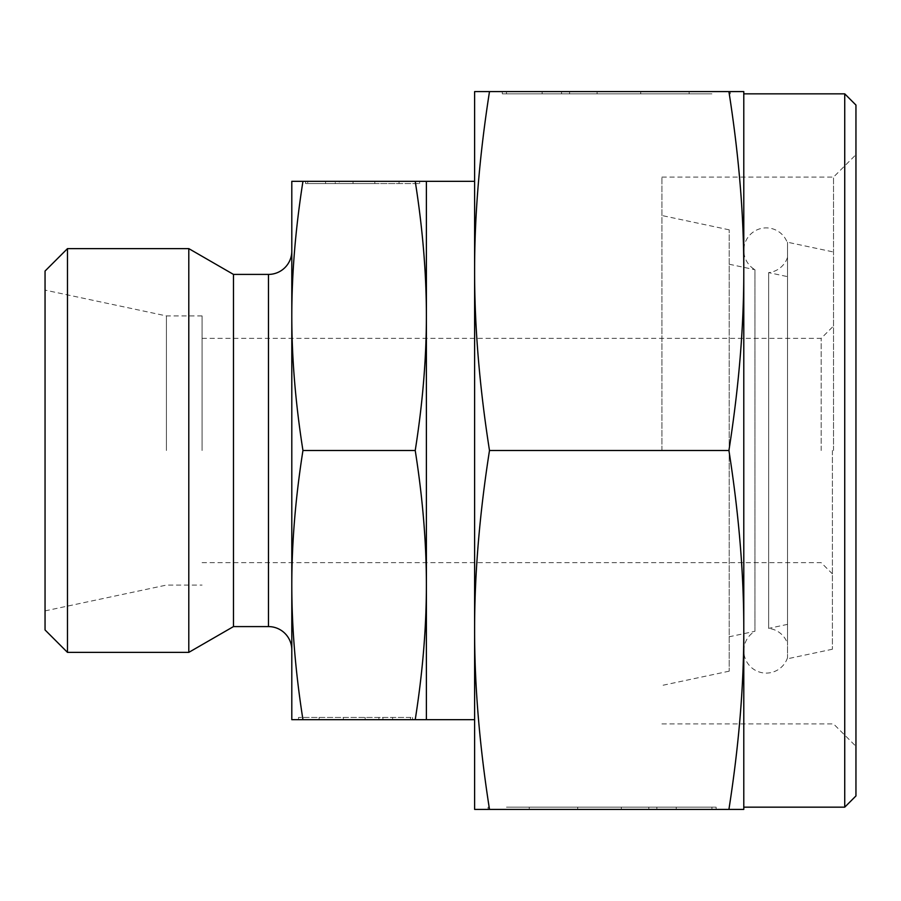 <?xml version="1.0" encoding="UTF-8"?>
<svg xmlns="http://www.w3.org/2000/svg" width="901" height="901" viewBox="0 0 901 901"><rect width="100%" height="100%" fill="white"/><g stroke="black" fill="none" stroke-linecap="round" stroke-linejoin="round"><path stroke-width="0.68" stroke-dasharray="4.5 3.38" d="M787.53 657.685A22.435 22.435 0 0 1 743.787 650.691A22.435 22.435 0 0 1 754.937 631.297L754.937 269.703A22.435 22.435 0 0 1 766.222 227.885A22.435 22.435 0 0 1 787.53 243.315L787.53 657.685L787.53 243.315M832.4 450.5L832.4 649.238L832.4 450.5M787.53 450.5L787.53 242.234L787.53 450.5M729.213 264.23L754.937 269.703L754.937 631.297L729.213 636.77L729.213 264.23L729.213 671.166L729.213 229.834L729.213 636.77M855.95 105.057L855.95 795.943M833.515 450.5L833.515 177.103L833.515 450.5M661.92 450.5L661.92 177.103L661.92 450.5M728.92 450.5C738.91 386.597 743.877 326.77 743.787 271.043L743.787 809.402L728.92 809.402C738.91 745.499 743.877 685.684 743.787 629.957C743.877 574.23 738.91 514.403 728.92 450.5L489.491 450.5C479.49 514.403 474.534 574.23 474.613 629.957L474.613 809.402L728.92 809.402M489.491 450.5C479.49 386.597 474.534 326.77 474.613 271.043C474.534 215.316 479.49 155.501 489.491 91.598L474.613 91.598L474.613 629.957C474.534 685.684 479.49 745.499 489.491 809.402M419.652 183.567L419.652 181.326L307.737 181.326L307.737 183.567L399.064 183.567L335.273 183.567L335.273 181.326L335.273 183.567L307.737 183.567L419.652 183.567L307.737 183.567L307.737 181.326L426.387 181.326L426.387 585.087C426.387 542.56 422.67 497.69 415.226 450.5C422.67 403.31 426.387 358.44 426.387 315.913C426.387 273.375 422.67 228.516 415.226 181.326L291.8 181.326L291.8 719.674L410.451 719.674L410.451 717.433L298.524 717.433L410.451 717.433L410.451 719.674L298.524 719.674L298.524 717.433M302.95 181.326C295.517 228.516 291.8 273.375 291.8 315.913C291.8 358.44 295.517 403.31 302.95 450.5C295.517 497.69 291.8 542.56 291.8 585.087C291.8 627.625 295.517 672.484 302.95 719.674L415.226 719.674C422.67 672.484 426.387 627.625 426.387 585.087L426.387 719.674L415.226 719.674M844.733 93.839L844.733 807.161M233.472 274.411L233.472 626.589M188.793 248.62L188.793 652.38M67.485 248.62L67.485 652.38M45.05 271.043L45.05 629.957M166.415 450.5L166.415 315.913L166.415 450.5M202.072 450.5L202.072 315.913L202.072 450.5M821.183 450.5L821.183 338.337L821.183 450.5M382.914 719.674L319.123 719.674L382.914 719.674L382.914 717.433L382.914 719.674L410.451 719.674L382.914 719.674M506.486 807.161L711.925 807.161L506.486 807.161M711.925 809.402L711.925 807.161L711.925 809.402L488.072 809.402L711.925 809.402L529.259 809.402L656.852 809.402L656.852 807.161L656.852 809.402L711.925 809.402M711.925 93.839L506.486 93.839L711.925 93.839M506.486 91.598L506.486 93.839L506.486 91.598L730.328 91.598L506.486 91.598L689.152 91.598L561.56 91.598L561.56 93.839L561.56 91.598L506.486 91.598M502.285 93.839L640.701 93.839L502.285 93.839L502.285 91.598L542.154 91.598L502.285 91.598L502.285 93.839M542.154 91.598L542.154 93.839M569.578 91.598L502.285 91.598L569.578 91.598L569.578 93.839L569.578 91.598L597.093 91.598L569.578 91.598M597.093 91.598L597.093 93.839L597.093 91.598L640.701 91.598L597.093 91.598L597.093 93.839L597.093 91.598M640.701 91.598L640.701 93.839L640.701 91.598M577.71 807.161L716.126 807.161L577.71 807.161L577.71 809.402L621.318 809.402L577.71 809.402L577.71 807.161M621.318 809.402L621.318 807.161L621.318 809.402L648.821 809.402L621.318 809.402L621.318 807.161L621.318 809.402M648.821 809.402L648.821 807.161L648.821 809.402L716.126 809.402L648.821 809.402M716.126 809.402L716.126 807.161L716.126 809.402L676.257 809.402L716.126 809.402M676.257 809.402L676.257 807.161M305.63 183.567L374.839 183.567L305.63 183.567L305.63 181.326L325.565 181.326L305.63 181.326L305.63 183.567M325.565 181.326L325.565 183.567M339.283 181.326L305.63 181.326L339.283 181.326L339.283 183.567L339.283 181.326L353.034 181.326L339.283 181.326M353.034 181.326L353.034 183.567L353.034 181.326L374.839 181.326L353.034 181.326L353.034 183.567L353.034 181.326M374.839 181.326L374.839 183.567L374.839 181.326M343.349 717.433L412.545 717.433L343.349 717.433L343.349 719.674L365.153 719.674L343.349 719.674L343.349 717.433M365.153 719.674L365.153 717.433L365.153 719.674L378.904 719.674L365.153 719.674L365.153 717.433L365.153 719.674M378.904 719.674L378.904 717.433L378.904 719.674L412.545 719.674L378.904 719.674M412.545 719.674L412.545 717.433L412.545 719.674L392.622 719.674L412.545 719.674M392.622 719.674L392.622 717.433M743.787 91.598L743.787 271.043C743.877 215.316 738.91 155.501 728.92 91.598L743.787 91.598M743.787 450.5L743.787 807.161L743.787 450.5M855.95 450.5L855.95 746.332L855.95 450.5M415.226 450.5L302.95 450.5M489.491 91.598L728.92 91.598M787.53 624.37L768.643 628.391L768.643 272.609L768.643 628.391A22.435 22.435 0 0 1 787.53 643.686L787.53 257.314A22.435 22.435 0 0 1 768.643 272.609L787.53 276.63M787.53 257.314L787.53 643.686M268.464 274.411L268.464 626.589M743.787 250.309L743.787 650.691L743.787 250.309M832.4 251.762L787.53 242.234M661.92 177.103L833.515 177.103L855.95 154.668M729.213 671.166L661.92 685.47M202.072 315.913L166.415 315.913L45.05 290.111M202.072 338.337L821.183 338.337L832.4 327.131M399.064 183.567L399.064 181.326M730.328 93.839L730.328 91.598M689.152 93.839L689.152 91.598M529.259 807.161L529.259 809.402M488.072 807.161L488.072 809.402M319.123 717.433L319.123 719.674M202.072 562.663L821.183 562.663L832.4 573.869M45.05 610.889L166.415 585.087L202.072 585.087M729.213 229.834L661.92 215.53M661.92 723.897L833.515 723.897L855.95 746.332M832.4 649.238L787.53 658.766"/><path stroke-width="1.35" d="M743.787 450.5L743.787 271.043C743.877 326.77 738.91 386.597 728.92 450.5C738.91 514.403 743.877 574.23 743.787 629.957L743.787 450.5M489.491 91.598C479.49 155.501 474.534 215.316 474.613 271.043L474.613 629.957C474.534 685.684 479.49 745.499 489.491 809.402L474.613 809.402L474.613 629.957C474.534 574.23 479.49 514.403 489.491 450.5C479.49 386.597 474.534 326.77 474.613 271.043L474.613 91.598L728.92 91.598C738.91 155.501 743.877 215.316 743.787 271.043L743.787 91.598L728.92 91.598M302.95 450.5C295.517 403.31 291.8 358.44 291.8 315.913L291.8 181.326L302.95 181.326C295.517 228.516 291.8 273.375 291.8 315.913L291.8 585.087C291.8 542.56 295.517 497.69 302.95 450.5L415.226 450.5C422.67 497.69 426.387 542.56 426.387 585.087L426.387 315.913C426.387 358.44 422.67 403.31 415.226 450.5M844.733 807.161L855.95 795.943L855.95 105.057L844.733 93.839L844.733 807.161L743.787 807.161M426.387 315.913L426.387 181.326L415.226 181.326C422.67 228.516 426.387 273.375 426.387 315.913M291.8 251.086A23.325 23.325 0 0 1 268.464 274.411L233.472 274.411L233.472 626.589L268.464 626.589A23.325 23.325 0 0 1 291.8 649.914M67.485 652.38L67.485 248.62L45.05 271.043L45.05 629.957L67.485 652.38L188.793 652.38L188.793 248.62L233.472 274.411M419.652 181.326L302.95 181.326M298.524 719.674L302.95 719.674C295.517 672.484 291.8 627.625 291.8 585.087L291.8 719.674L426.387 719.674L426.387 585.087C426.387 627.625 422.67 672.484 415.226 719.674M743.787 809.402L743.787 629.957C743.877 685.684 738.91 745.499 728.92 809.402L743.787 809.402M489.491 809.402L728.92 809.402M489.491 450.5L728.92 450.5M268.464 626.589L268.464 274.411M743.787 93.839L844.733 93.839M426.387 181.326L474.613 181.326M67.485 248.62L188.793 248.62M233.472 626.589L188.793 652.38M426.387 719.674L474.613 719.674"/></g></svg>
